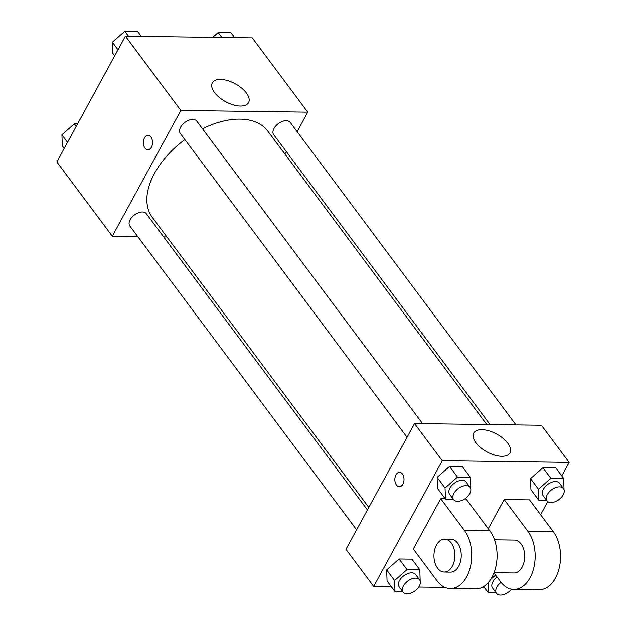 <?xml version="1.0" encoding="UTF-8"?>
<svg xmlns="http://www.w3.org/2000/svg" width="626" height="626" viewBox="0 0 626 626"><rect width="100%" height="100%" fill="white"/><g stroke="black" fill="none" stroke-linecap="round" stroke-linejoin="round"><path stroke-width="0.94" d="M137.736 236.558L112.289 236.221L56.841 161.931L125.403 36.183L252.309 37.873L307.757 112.164L297.123 131.663M166.923 236.949L163.66 236.91M184.881 139.575A72.076 42.787 143.3 0 0 154.442 173.449A72.076 42.787 143.3 0 0 152.259 217.3L368.8 507.436M486.801 424.53L267.787 131.084A72.076 42.787 143.3 0 0 202.495 128.776M286.285 151.539L284.924 154.043M112.289 236.221L180.851 110.473L307.757 112.164M515.988 424.913L290.198 122.391A10.282 6.103 143.3 0 0 282.31 121.436A10.282 6.103 143.3 0 0 274.024 128.432A10.282 6.103 143.3 0 0 273.711 134.692L490.064 424.569M367.439 509.94L146.335 213.693A10.282 6.103 143.3 0 0 138.448 212.746A10.282 6.103 143.3 0 0 130.161 219.742A10.282 6.103 143.3 0 0 129.848 226.002L356.601 529.807M407.064 437.261L180.311 133.448A10.282 6.103 -36.7 0 1 184.905 122.399A10.282 6.103 -36.7 0 1 196.799 121.147L422.589 423.669M180.851 110.473L125.403 36.183M214.53 92.531A20.635 10.165 -151.4 0 1 212.324 82.867A20.635 10.165 -151.4 0 1 235.306 83.821A20.635 10.165 -151.4 0 1 248.561 102.625A20.635 10.165 -151.4 0 1 233.208 104.863A20.635 10.165 -151.4 0 1 214.53 92.531M151.422 147.196A7.199 4.585 90.8 0 1 147.853 149.755A7.199 4.585 90.8 0 1 143.37 142.493A7.199 4.585 90.8 0 1 148.049 135.357A7.199 4.585 90.8 0 1 152.141 139.551A7.199 4.585 90.8 0 1 151.422 147.196M147.861 149.755A7.199 4.585 90.8 0 1 143.377 142.493A7.199 4.585 90.8 0 1 148.049 135.357M391.328 586.695L373.691 586.46L345.967 549.315L414.529 423.567L541.435 425.257L569.159 462.403L561.788 475.924M114.675 55.855L112.774 53.304L112.359 42.216L124.77 31.3L137.595 31.472L141.265 36.394M117.993 49.767L112.359 42.216M128.447 36.222L124.77 31.3M212.723 37.341L218.177 32.544L230.994 32.716L234.672 37.638M221.847 37.466L218.177 32.544M64.212 148.409L62.31 145.858L61.904 134.77L74.314 123.854L77.577 123.893M67.538 142.321L61.904 134.77M76.216 126.397L74.314 123.854M453.263 499.165L445.462 499.063L445.055 487.975L457.465 477.059L470.282 477.231L470.635 488.374M470.079 487.302L466.12 481.997A10.282 6.103 143.3 0 0 458.224 481.042A10.282 6.103 143.3 0 0 449.945 488.037A10.282 6.103 143.3 0 0 449.632 494.297L453.592 499.603A10.282 6.103 143.3 0 0 465.486 498.343A10.282 6.103 143.3 0 0 470.079 487.302A10.282 6.103 143.3 0 0 462.191 486.347A10.282 6.103 143.3 0 0 453.905 493.351A10.282 6.103 143.3 0 0 453.592 499.603M445.462 499.063L437.543 488.452L437.128 477.364L449.538 466.44L462.364 466.613L470.282 477.231M445.055 487.975L437.128 477.364L449.538 466.44L462.364 466.613M457.465 477.059L449.538 466.44M546.67 500.409L538.869 500.307L538.454 489.219L550.864 478.303L563.69 478.475L564.034 489.618M563.478 488.546L559.519 483.241A10.282 6.103 143.3 0 0 551.631 482.286A10.282 6.103 143.3 0 0 543.345 489.282A10.282 6.103 143.3 0 0 543.032 495.542L546.991 500.847A10.282 6.103 143.3 0 0 558.885 499.587A10.282 6.103 143.3 0 0 563.478 488.546A10.282 6.103 143.3 0 0 555.591 487.591A10.282 6.103 143.3 0 0 547.304 494.595A10.282 6.103 143.3 0 0 546.991 500.847M538.869 500.307L530.942 489.696L530.535 478.608L542.945 467.685L555.763 467.857L563.69 478.475M538.454 489.219L530.535 478.608L542.945 467.685L555.763 467.857M550.864 478.303L542.945 467.685M402.808 591.719L395.006 591.617L394.591 580.529L407.002 569.613L419.827 569.777L420.171 580.928M419.616 579.856L415.656 574.543A10.282 6.103 143.3 0 0 407.769 573.596A10.282 6.103 143.3 0 0 399.482 580.592A10.282 6.103 143.3 0 0 399.169 586.852L403.128 592.157A10.282 6.103 143.3 0 0 415.022 590.897A10.282 6.103 143.3 0 0 419.616 579.856A10.282 6.103 143.3 0 0 411.728 578.901A10.282 6.103 143.3 0 0 403.441 585.897A10.282 6.103 143.3 0 0 403.128 592.157M395.006 591.617L387.079 580.998L386.672 569.91L399.083 558.995L411.9 559.167L419.827 569.777M394.591 580.529L386.672 569.91L399.083 558.995L411.9 559.167M407.002 569.613L399.083 558.995M490.737 579.355L495.596 575.083M496.207 592.963L488.405 592.861L488.037 582.884M497.099 577.102A10.282 6.103 143.3 0 0 492.881 581.836A10.282 6.103 143.3 0 0 492.576 588.096L496.535 593.401A10.282 6.103 143.3 0 0 511.473 589.199M488.405 592.861L483.71 586.562M501.074 582.399A10.282 6.103 143.3 0 0 496.848 587.141A10.282 6.103 143.3 0 0 496.535 593.401M396.438 485.009A7.199 4.585 -89.2 0 0 399.341 486.707A7.199 4.585 90.8 0 1 396.438 485.009A7.199 4.585 90.8 0 1 395.155 477.004A7.199 4.585 90.8 0 1 399.529 472.309A7.199 4.585 -89.2 0 0 395.162 477.004A7.199 4.585 -89.2 0 0 396.438 485.009M399.529 472.309A7.199 4.585 90.8 0 1 404.02 479.563A7.199 4.585 90.8 0 1 399.341 486.707M373.691 586.46L442.253 460.713L414.529 423.567L541.435 425.257M345.967 549.315L414.529 423.567M507.756 443.192A20.635 10.165 -151.4 0 1 509.963 452.864A20.635 10.165 -151.4 0 1 486.981 451.902A20.635 10.165 -151.4 0 1 473.725 433.106A20.635 10.165 -151.4 0 1 489.078 430.86A20.635 10.165 -151.4 0 1 507.756 443.192M442.253 460.713L569.159 462.403M547.773 501.622L540.629 514.721M484.735 587.939L481.112 587.892M444.961 587.407L418.731 587.063M530.942 489.696L530.535 478.608M437.543 488.452L437.128 477.364M387.079 580.998L386.672 569.91M488.257 528.72L504.173 499.532L529.549 499.869L553.314 531.709A32.912 20.948 90.8 0 1 559.159 568.291A32.912 20.948 90.8 0 1 539.166 589.77L513.782 589.434A32.912 20.948 90.8 0 1 500.51 581.671L493.992 572.931M413.293 548.986L440.72 498.687L464.484 530.527A32.912 20.948 90.8 0 1 470.329 567.109A32.912 20.948 90.8 0 1 450.329 588.589A32.912 20.948 90.8 0 1 437.058 580.826L413.293 548.986M450.329 588.589L475.713 588.925A32.912 20.948 -89.2 0 0 495.706 567.446A32.912 20.948 -89.2 0 0 489.861 530.864L466.104 499.024L464.539 499.008M445.227 498.75L440.72 498.687M494.509 539.808L514.439 540.066A16.456 10.478 90.8 0 1 523.798 549.651A16.456 10.478 90.8 0 1 522.147 567.14A16.456 10.478 90.8 0 1 514.001 572.978L494.07 572.712M553.314 531.709L527.937 531.372L504.173 499.532M527.937 531.372A32.912 20.948 90.8 0 1 533.782 567.954A32.912 20.948 90.8 0 1 513.782 589.434M444.648 539.142L450.994 539.221A16.456 10.478 90.8 0 1 460.345 548.806A16.456 10.478 90.8 0 1 458.694 566.295A16.456 10.478 90.8 0 1 450.548 572.133L444.21 572.047A16.456 10.478 90.8 0 1 433.951 555.458A16.456 10.478 90.8 0 1 444.648 539.142A16.456 10.478 90.8 0 1 453.999 548.728A16.456 10.478 90.8 0 1 452.348 566.209A16.456 10.478 90.8 0 1 444.21 572.047M489.861 530.864L464.484 530.527"/></g></svg>
